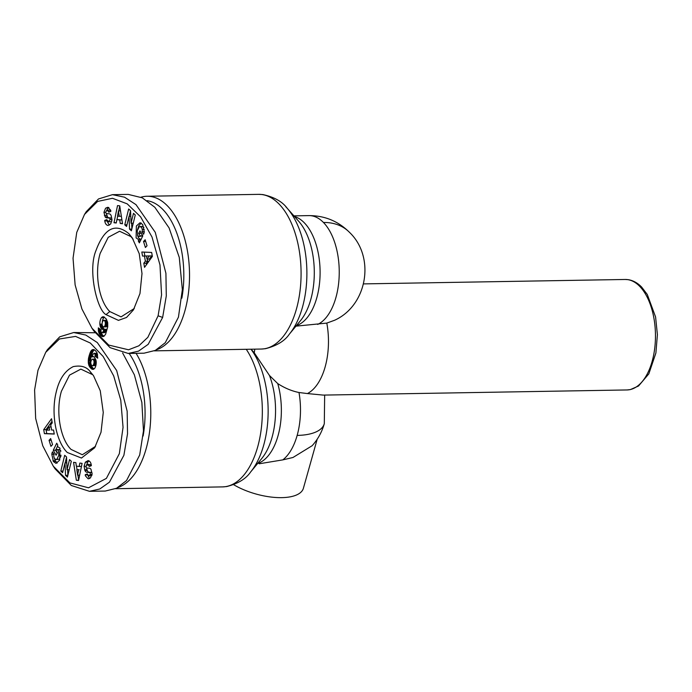<?xml version="1.0" encoding="UTF-8"?>
<svg xmlns="http://www.w3.org/2000/svg" width="692" height="692" viewBox="0 0 692 692"><rect width="100%" height="100%" fill="white"/><g stroke="black" fill="none" stroke-linecap="round" stroke-linejoin="round"><path stroke-width="1.04" d="M282.82 459.877L292.967 457.49L312.153 445.717C317.913 439.264 321.97 431.92 324.306 423.668A55.248 22.974 -164.3 0 1 297.153 435.406A55.248 29.358 89 0 1 282.82 459.877L259.18 463.778M158.096 315.812L147.846 337.333L138.867 345.801L128.539 349.78L108.705 345.066L92.01 328.293L81.89 308.917L75.125 284.914L73.041 258.228L76.734 232.417L84.511 214.425L97.633 201.424L112.476 198.284L127.198 203.855L140.623 216.873L152.006 237.019L159.99 264.958L161.565 294.878L158.096 315.812L162.646 317.429L148.174 344.348L138.512 351.147L128.228 353.456L110.097 347.652L93.827 330.949L92.01 328.293M37.982 370.272L45.724 352.332L59.443 338.985L75.61 336.398L90.332 343.042L103.186 356.527L113.687 375.912L120.771 400.184L123.055 427.336L119.344 453.667L106.386 478.388L88.515 487.799L69.944 482.912L53.267 466.166L42.74 445.76L35.655 418.409L34.6 389.985L37.982 370.272M45.724 352.332L47.454 349.616L59.746 336.814L73.707 332.532L85.773 335.04L97.312 342.575L116.654 370.505L127.164 411.204L127.527 433.78L123.894 455.293L109.44 482.177L99.778 488.993L89.476 491.32L71.311 485.49L55.083 468.839L53.267 466.166M128.798 233.602L132.233 237.823L139.239 253.704L141.998 273.556L139.974 293.52L133.444 309.886L126.541 317.455L118.453 320.37L106.023 314.626C97.261 310.31 87.607 270.615 95.911 250.72C104.224 228.256 115.192 222.547 128.798 233.602M134.309 308.459L121.065 316.875L109.803 311.556C98.895 300.916 94.242 273.34 100.167 253.384L108.237 237.295L119.612 231.249L130.875 236.577L133.141 239.216M140.934 239.674L138.694 239.709L136.099 237.892L136.376 225.964L140.069 222.72L142.664 224.528L144.265 231.785A5.96 3.166 89 0 1 143.59 234.277L141.964 231.725A2.413 1.28 -91 0 0 142.249 229.476L141.678 227.642L140.113 226.518L139.23 226.803L137.224 230.817L137.725 235.505L139.066 236.526L140.173 235.877L138.729 233.36L139.957 230.868L142.811 235.86L139.36 242.866L138.314 241.032L138.72 239.709M137.466 234.943L138.435 237.849L141.064 239.666M141.203 233.048L142.517 235.834L140.173 235.877M142.517 235.834L139.066 236.526M140.113 226.518L142.448 226.474L143.91 227.408M108.004 207.332L110.703 210.273L110.841 211.371L108.756 212.167L107.416 210.169L105.911 211.596A1.289 0.683 -91 0 0 106.187 213.378A1.289 0.683 -91 0 0 106.481 213.534L109.284 213.819A4.835 2.569 89 0 1 111.135 215.549L111.992 219.822L110.72 223.923L108.004 225.48C106.248 225.09 105.175 223.594 104.795 221.007L104.717 220.402L106.715 219.641L108.653 221.725L110.037 219.563A1.289 0.683 -91 0 0 109.379 218.092L106.525 217.807A4.835 2.569 89 0 1 105.418 217.21A4.835 2.569 89 0 1 105.141 216.89L103.956 212.306L105.591 208.197L107.658 207.315M108.878 207.522L105.591 208.197M107.182 221.31L109.319 225.099M67.28 452.482C56.026 441.565 50.836 413.557 56.139 392.407C59.079 379.415 64.78 370.825 73.248 366.622C80.86 365.134 86.465 366.743 90.055 371.466L93.515 375.695L100.262 390.755L103.264 412.406L101.023 432.232L94.7 447.741L81.474 458.043L67.28 452.482M95.557 446.314L82.313 454.739L71.051 449.411C60.092 438.806 55.524 410.979 61.415 391.24L69.485 375.15L80.86 369.113L92.123 374.433L90.055 371.466M57.358 446.375L59.979 448.191L59.702 460.119L56.009 463.372L53.414 461.555L51.813 454.298A5.96 3.166 89 0 1 52.09 452.897A5.96 3.166 89 0 1 52.488 451.807L54.114 454.359A2.413 1.28 -91 0 0 53.924 454.852A2.413 1.28 -91 0 0 53.829 456.608L54.4 458.441L55.965 459.574L56.848 459.28L58.855 455.275L58.353 450.578L57.012 449.558L55.905 450.207L57.349 452.732L56.121 455.215L53.267 450.233L56.718 443.217L57.765 445.051L57.358 446.375M60.957 451.106L59.348 449.523L57.012 449.558M60.913 456.253L59.192 459.237L56.848 459.28M59.192 459.237L55.965 459.574M88.766 478.743L88.074 478.76L85.376 475.811L85.237 474.712L87.322 473.916L88.662 475.923L90.168 474.487A1.289 0.683 -91 0 0 89.597 472.549L86.794 472.264A4.835 2.569 89 0 1 84.943 470.534L84.087 466.27L85.358 462.169L88.074 460.604C89.83 461.002 90.903 462.49 91.283 465.076L91.361 465.681L89.363 466.443L87.426 464.367L86.042 466.52A1.289 0.683 -91 0 0 86.699 467.991L89.553 468.276A4.835 2.569 89 0 1 90.937 469.193L92.123 473.778L90.488 477.887L88.42 478.777M87.599 474.859L89.536 478.518M349.417 232.278C338.206 221.155 324.712 215.601 308.935 215.61A55.248 29.358 89 0 1 323.467 222.487A55.248 40.776 135.7 0 1 349.417 232.278C375.471 256.914 367.478 305.31 334.677 320.223L326.806 323.095L295.951 326.157M233.671 484.711A44.202 18.381 15.7 0 0 281.687 497.643A44.202 18.381 15.7 0 0 303.407 488.249L317.195 439.204M141.004 197.211A77.348 41.105 89 0 1 147.111 196.251A77.348 41.105 89 0 1 167.455 205.87A77.348 41.105 89 0 1 189.132 286.125A77.348 41.105 89 0 1 156.643 349.702M147.067 200.671A73.205 38.899 89 0 1 162.923 209.555A73.205 38.899 89 0 1 181.866 298.166M106.36 213.508L107.485 216.855A4.835 2.569 -91 0 0 107.753 217.176A4.835 2.569 -91 0 0 108.869 217.764L111.723 218.049L109.379 218.092M326.806 323.095A55.248 29.358 89 0 1 325.136 366.933A55.248 29.358 89 0 1 307.43 393.566L323.207 395.097L627.03 389.951A55.248 29.358 -91 0 0 652.132 361.397A55.248 29.358 -91 0 0 639.693 286.341A55.248 29.358 -91 0 0 625.161 279.473L363.56 283.893M307.43 393.566L298.996 392.511A55.248 29.358 89 0 1 297.153 435.406M254.812 349.149L254.267 352.833L269.456 375.471L277.743 383.593C284.646 388.065 291.721 391.032 298.996 392.511M254.267 352.833L251.084 349.218M136.082 353.327A77.348 41.105 89 0 1 149.524 432.145A77.348 41.105 89 0 1 117.891 487.557M129.145 353.448A73.205 38.899 89 0 1 143.114 436.029M84.511 214.425L86.232 211.709L98.506 198.95L112.45 194.668L128.245 194.4L142.284 197.825L154.826 207.28L169.09 227.919L179.271 257.433L182.351 289.637L178.441 317.161L165.276 342.704L155.311 350.411L144.023 353.188L128.228 353.456M122.622 352.963L134.36 374.787L141.86 402.45L143.478 430.874L139.689 455.025L126.524 480.559L116.559 488.267L105.27 491.052L89.476 491.32M73.707 332.523L95.098 332.757M112.45 194.668L124.534 197.185L135.995 204.65L155.268 232.339L165.916 273.279L166.288 295.925L162.646 317.429M113.998 222.729L117.519 205.593L119.733 205.853L122.519 223.741L120.235 223.473L119.751 219.952L116.87 219.615L116.239 222.997L113.998 222.729L116.299 222.686M145.406 247.511L143.529 241.491L145.156 239.752L147.024 245.772L145.406 247.511M135.269 214.978L131.385 230.791L129.542 229.13L129.049 216.328L126.567 226.448L124.768 224.822L128.651 209.001L130.572 210.731L131.047 223.213L133.47 213.352L135.269 214.978M141.817 252.018L151.66 252.442L152.37 256.421L144.541 267.337L143.815 263.237L145.372 261.195L144.455 256.023L142.535 256.057L141.817 252.018M100.132 326.01L99.838 324.15A7.776 4.135 89 0 1 101.534 317.576L103.765 316.789L106.378 319.124L107.718 322.74L107.727 326.814L105.616 334.201L104.034 336.234L102.58 336.597L100.574 335.395L98.999 333.198L98.342 327.87L101.006 329.85L100.945 331.572L101.88 332.826L102.935 331.996L104.042 329.228L102.26 329.375L100.703 327.61L100.132 326.01L102.468 325.967L102.719 326.823L100.383 326.866M82.089 463.355L78.559 480.499L76.345 480.231L73.56 462.342L75.843 462.611L76.328 466.131L79.208 466.477L79.84 463.086L82.089 463.355M50.672 438.572L52.549 444.593L50.923 446.34L49.054 440.32L50.672 438.572M60.809 471.114L64.693 455.293L66.536 456.954L67.029 469.756L69.511 459.644L71.311 461.261L67.427 477.082L65.506 475.352L65.031 462.87L62.609 472.731L60.809 471.114L63.024 471.07M54.261 434.066L44.418 433.642L43.708 429.663L51.537 418.747L52.263 422.847L50.706 424.897L51.623 430.061L53.544 430.026L54.261 434.066M95.946 360.074L96.24 361.933A7.776 4.135 89 0 1 94.544 368.516L92.313 369.303L89.701 366.968L88.36 363.343L88.489 358.344L90.825 351.233L92.045 349.858L93.498 349.495L95.505 350.688L97.079 352.894L97.736 358.214L95.072 356.233L95.133 354.52L94.199 353.257L93.143 354.088L92.036 356.864L93.316 356.544L94.328 357.072L95.946 360.074M119.759 206.026L118.756 210.913M117.675 216.155L116.965 219.606M121.922 219.892L116.87 219.615M121.922 219.918L119.751 219.952M122.475 223.438L120.235 223.473M145.683 241.456L143.529 241.491M141.211 223.006L138.72 225.921L137.509 229.787M140.277 241.006L138.314 241.032M141.073 233.316L138.729 233.36M144.265 231.699L141.964 231.742L144.265 231.69M107.416 210.169L109.76 210.126L110.781 210.757M107.926 208.154L106.516 210.576M106.724 215.376L104.38 215.411M111.853 220.99L110.997 221.682L108.194 221.812M106.802 220.367L104.717 220.402M129.542 229.13L131.8 229.087M133.253 223.179L131.047 223.213M126.973 224.779L124.768 224.822M130.554 210.723L129.179 216.328M130.779 216.302L129.049 216.328M131.653 223.205L131.869 228.81M144.178 252.122L144.87 256.014M146.427 255.988L146.972 259.093L149.385 255.936L144.455 256.023M147.344 259.085L147.716 261.152L145.372 261.195M147.716 261.152L146.15 263.202L143.815 263.237M146.15 263.202L146.419 264.716M99.838 324.15L102.035 324.115M102.148 325.067L99.951 325.102M102.719 326.823L103.047 327.575L100.703 327.61M103.047 327.575L103.428 328.224L101.093 328.267M103.428 328.224L103.886 328.778L101.551 328.821M103.886 328.778L101.75 329.011M103.765 329.349L102.26 329.375M103.982 329.383L106.326 329.349L104.042 329.228M106.326 329.349L105.928 330.456L103.592 330.499M105.928 330.456L105.582 331.321L103.238 331.364M105.582 331.321L105.279 331.952L102.935 331.996M105.279 331.952L102.675 332.394M105.02 332.35L102.364 332.688M104.7 332.653L101.88 332.826M99.605 328.812L98.273 328.83M100.608 329.556L98.273 329.833M100.608 329.79L100.686 330.724L98.342 330.759M100.686 330.724L100.798 331.416L98.454 331.459M100.798 331.416L101.023 332.307L98.679 332.35M101.023 332.307L101.335 333.155L98.999 333.198M101.335 333.155L99.198 333.596M101.542 333.553L101.914 334.167L99.579 334.21M101.914 334.167L102.373 334.772L100.037 334.807M102.373 334.772L102.918 335.361L100.574 335.395M102.918 335.361L103.385 335.793L101.041 335.828M103.385 335.793L103.904 336.174L101.56 336.217M103.618 336.442L102.07 336.468M103.091 336.589L102.58 336.597M103.8 316.806L102.502 316.824M101.534 317.576L103.878 317.533L104.354 317.074L102.009 317.118M103.878 317.533A7.776 4.135 -91 0 0 102.234 322.472M76.345 480.231L78.62 480.196M81.448 466.434L79.208 466.477M76.501 466.148L77.054 469.738M77.902 475.17L78.654 480.023M51.208 440.276L49.054 440.32M54.512 458.632L55.317 460.76L52.981 460.803M51.813 454.298L54.071 454.263M55.317 460.76L57.202 463.043M57.479 446.375L55.611 450.189L53.267 450.233M55.611 450.189L57.211 453.001M61.052 455.232L58.855 455.275M86.561 467.956L87.279 470.499A4.835 2.569 -91 0 0 89.138 472.229L91.932 472.506L89.597 472.549M91.906 475.473L88.662 475.923M87.417 474.677L85.237 474.712M87.46 474.859L85.263 474.902M87.884 464.271L91.24 464.739M89.104 460.941L87.702 462.126L85.358 462.169M87.702 462.126L86.561 465.059M86.076 466.235L84.087 466.27M86.924 469.704L84.588 469.747M87.279 470.499L84.943 470.534M66.553 457.239L65.169 462.87M66.761 462.844L65.031 462.87M67.634 469.747L67.851 475.309L65.506 475.352M69.235 469.721L67.029 469.756M43.708 429.663L46.053 429.62L46.753 433.599L44.418 433.642M46.753 433.599L54.236 433.927M53.544 430.026L51.623 430.061M51.995 421.333L46.053 429.62M93.489 356.605L92.59 356.622M93.982 356.83L92.036 356.864M94.666 353.534L97.01 353.491L94.199 353.257M97.01 353.491L94.83 353.724M97.174 353.69L97.477 354.477L95.133 354.52M97.477 354.477L97.511 355.1L95.176 355.143M97.511 355.1L97.408 356.19L95.072 356.233M93.887 349.59L92.529 349.616M94.397 349.815L92.045 349.858M94.389 349.815L91.958 349.927M94.294 349.884L91.569 350.264M93.913 350.221L91.188 350.697M93.532 350.662L93.16 351.19L90.825 351.233M93.16 351.19L92.806 351.839L90.462 351.882M92.806 351.839L92.46 352.583L90.116 352.617M92.46 352.583L92.123 353.43L89.778 353.474M92.123 353.43L91.794 354.39L89.458 354.425M91.794 354.39L91.474 355.437L89.138 355.48M91.474 355.437L91.24 356.337L88.905 356.371M91.24 356.337L91.007 357.34L88.671 357.375M91.007 357.34L90.825 358.3L88.489 358.344M90.825 358.3L90.695 359.226L88.351 359.269M90.695 359.226L90.609 360.108L88.265 360.151M90.609 360.108L90.566 360.939L88.23 360.982M90.566 360.939L88.23 361.319M90.566 361.285L90.591 362.331L88.256 362.366M90.591 362.331L90.704 363.309L88.36 363.343M90.704 363.309L90.868 364.217L88.533 364.252M90.868 364.217L91.11 365.039L88.766 365.073M91.11 365.039L91.318 365.601L88.983 365.635M91.318 365.601L91.647 366.267L89.311 366.302M91.647 366.267L92.045 366.924L89.701 366.968M92.045 366.924L92.512 367.538L90.176 367.582M92.512 367.538L93.039 368.127L90.704 368.17M93.039 368.127L90.773 368.239M93.109 368.196L93.645 368.689L91.309 368.732M93.948 369.044L91.82 369.078M93.498 369.277L92.313 369.303M149.385 255.936L151.721 255.902L149.316 259.05L146.972 259.093M106.412 326.832L103.558 326.944L106.888 326.356L107.632 324.081L107.442 321.65L106.118 320.292L103.774 320.327L102.606 321.365L102.027 323.804L102.329 325.69L103.558 326.944M79.173 469.704L76.838 469.747L79.173 469.704M49.651 430.095L46.693 430.147L49.651 430.095L49.106 426.99L51.078 426.964M95.358 359.399L92.52 359.139L94.865 359.105L95.963 360.169M96.188 363.577L95.167 365.549L92.304 365.757L95.167 365.549M119.24 216.337L118.488 210.913L117.519 216.138L121.36 216.302M118.488 210.913L120.52 210.878M104.068 326.875L106.49 326.78M104.146 326.814L106.888 326.356M104.553 326.39L104.907 325.681L107.243 325.638M104.907 325.681L105.089 325.119L107.424 325.076M105.089 325.119L105.296 324.115L107.632 324.081M105.296 324.115L105.357 323.19L107.692 323.147M105.357 323.19L105.314 322.61L107.658 322.576M105.314 322.61L105.097 321.685L107.442 321.65M105.097 321.685L104.743 321.019L107.078 320.984M104.743 321.019L104.267 320.534L106.603 320.491M104.267 320.534L103.774 320.327M76.838 469.747L77.591 475.17L79.658 475.136M77.591 475.17L78.559 469.954M49.106 426.99L46.693 430.147M92.52 359.139L91.171 360.411L90.721 362.893L91.335 365.065L92.304 365.757M92.823 365.592L95.444 365.29M93.1 365.333L93.472 364.727L95.816 364.684M93.472 364.727L93.792 363.836L96.136 363.802M93.792 363.836L93.939 363.239L96.214 363.205M93.939 363.239L94.051 362.279L96.24 362.245M94.051 362.279L94.017 361.406L96.171 361.371M94.017 361.406L96.153 361.215M94 361.25L93.749 360.394L96.006 360.359M93.749 360.394L93.342 359.771L95.678 359.736M302.421 307.369A74.105 39.375 89 0 1 289.368 334.132C284.732 340.974 276.748 345.827 265.425 348.699L261.282 349.045A77.348 41.105 89 0 0 296.418 309.065A77.348 41.105 89 0 0 279.006 203.984A77.348 41.105 89 0 0 258.661 194.357L262.822 194.564C274.231 197.056 282.371 201.64 287.241 208.309A74.105 39.375 89 0 1 302.421 307.369M285.744 206.692A74.105 39.375 89 0 1 287.241 208.309L298.78 221.371A58.5 31.088 -91 0 1 310.769 299.567A58.5 31.088 -91 0 1 300.466 320.69L289.368 334.132M106.023 314.626L109.803 311.556M105.824 212.366L103.956 212.401M294.55 216.579A55.248 29.358 89 0 1 316.772 297.863A55.248 29.358 89 0 1 296.401 325.621M107.485 216.855L105.141 216.89M323.467 222.487A55.248 29.358 89 0 1 339.08 277.942A55.248 29.358 89 0 1 317.697 324.427M277.743 383.593A55.248 29.358 89 0 1 257.649 463.484M250.971 349.218A74.105 39.375 89 0 1 250.616 471.996C245.98 478.829 237.996 483.682 226.673 486.562L222.53 486.9A77.348 41.105 89 0 0 260.365 434.931A77.348 41.105 89 0 0 246.257 349.296M250.616 471.996L261.714 458.554A58.5 31.088 -91 0 0 269.456 375.471M144.239 229.441L142.249 229.476M110.409 211.536L108.687 211.562M108.869 217.764L106.525 217.807M110.037 219.563L111.983 219.528M106.949 220.904L104.786 220.938M55.749 461.512L53.414 461.555M86.794 472.264L89.138 472.229M90.168 474.487L92.088 474.452M91.206 465.742L89.285 465.768M627.03 389.951L630.395 389.587L638.543 385.989L648.837 373.844L655.895 352.989L657.4 334.668L655.583 316.979L647.279 294.472L641.64 287.076C637.652 282.967 633.223 280.511 628.371 279.689L625.161 279.473M147.111 196.251L258.661 194.357M324.306 423.668L324.66 395.071M293.918 215.869L308.935 215.61M154.377 350.853L261.282 349.045M115.625 488.708L222.53 486.9"/></g></svg>
